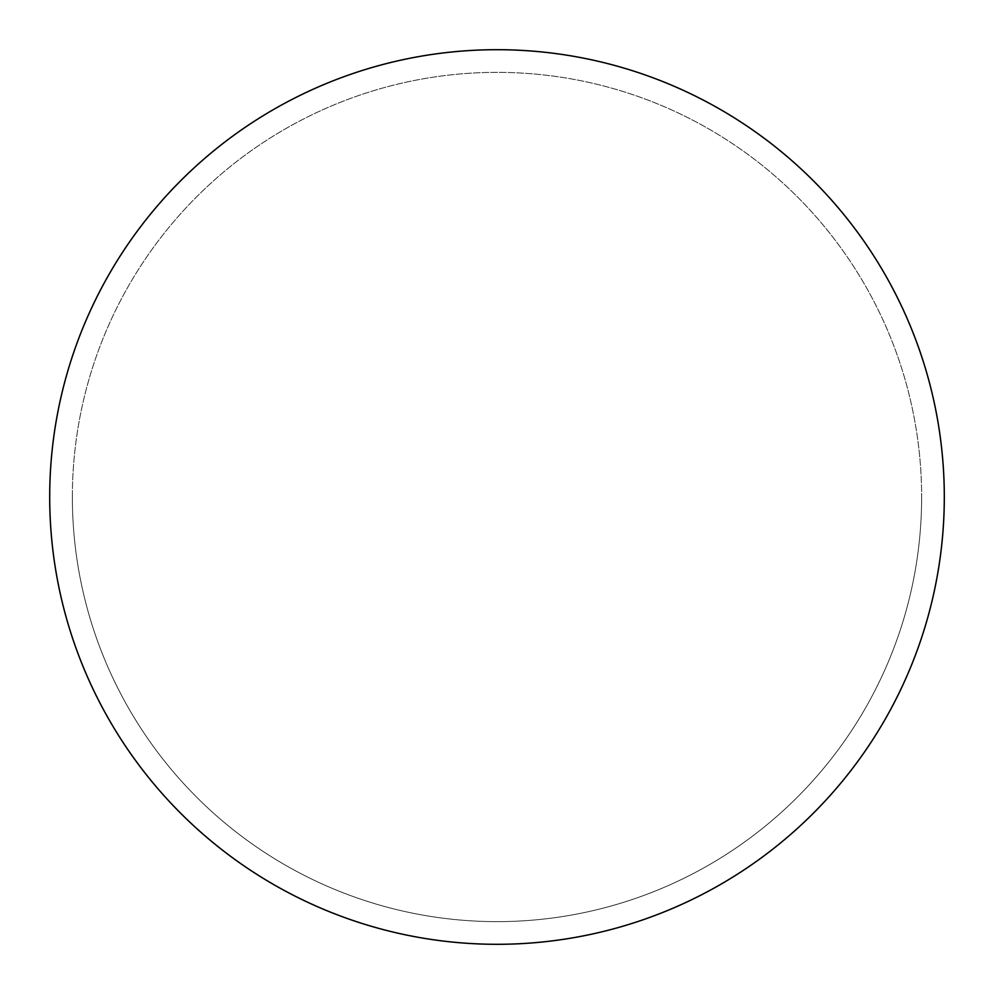 <?xml version="1.0" encoding="UTF-8"?>
<svg xmlns="http://www.w3.org/2000/svg" width="994" height="994" viewBox="0 0 994 994"><rect width="100%" height="100%" fill="white"/><g stroke="black" fill="none" stroke-linecap="round" stroke-linejoin="round"><path stroke-width="0.75" stroke-dasharray="4.97 3.73" d="M944.3 497A447.3 447.3 0 0 1 273.35 884.374A447.3 447.3 0 0 1 273.35 109.626A447.3 447.3 0 0 1 944.3 497A447.3 447.3 0 0 0 497 49.7A447.3 447.3 0 0 0 49.7 497A447.3 447.3 0 0 1 720.65 109.626A447.3 447.3 0 0 1 720.65 884.374A447.3 447.3 0 0 1 49.7 497A447.3 447.3 0 0 0 497 944.3A447.3 447.3 0 0 0 944.3 497A447.3 447.3 0 0 0 497 49.7A447.3 447.3 0 0 0 49.7 497A447.3 447.3 0 0 0 497 944.3A447.3 447.3 0 0 0 944.3 497M497 49.7A447.3 447.3 0 0 1 944.3 497A447.3 447.3 0 0 1 497 944.3A447.3 447.3 0 0 1 49.7 497A447.3 447.3 0 0 1 497 49.7M72.363 497A424.637 424.637 0 0 0 497 921.637A424.637 424.637 0 0 0 921.637 497A424.637 424.637 0 0 0 497 72.363A424.637 424.637 0 0 0 72.363 497A424.637 424.637 0 0 0 497 921.637A424.637 424.637 0 0 0 921.637 497A424.637 424.637 0 0 0 497 72.363A424.637 424.637 0 0 0 72.363 497A424.637 424.637 0 0 0 497 921.637A424.637 424.637 0 0 0 921.637 497"/><path stroke-width="1.49" d="M497 49.7A447.3 447.3 0 0 1 944.3 497A447.3 447.3 0 0 1 497 944.3A447.3 447.3 0 0 1 49.7 497A447.3 447.3 0 0 1 497 49.7M49.7 497A447.3 447.3 0 0 0 497 944.3A447.3 447.3 0 0 0 944.3 497A447.3 447.3 0 0 0 497 49.7A447.3 447.3 0 0 0 49.7 497"/></g></svg>
